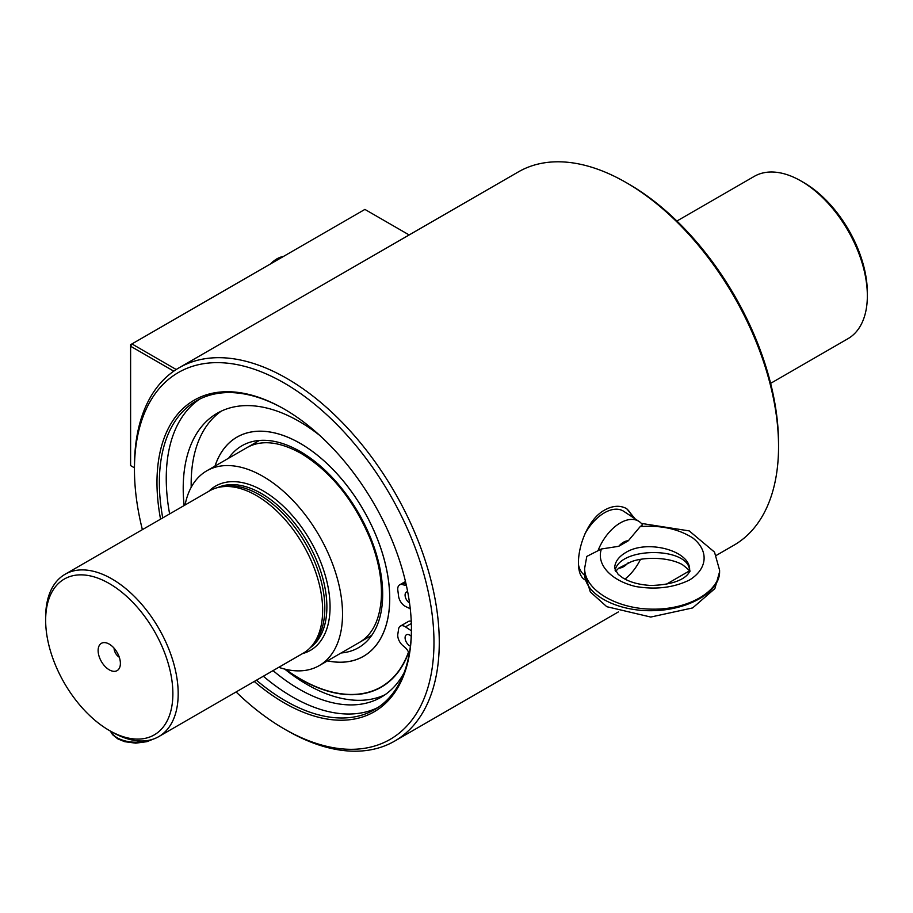 <?xml version="1.0" encoding="UTF-8"?>
<svg xmlns="http://www.w3.org/2000/svg" width="913" height="913" viewBox="0 0 913 913"><rect width="100%" height="100%" fill="white"/><g stroke="black" fill="none" stroke-linecap="round" stroke-linejoin="round"><path stroke-width="1.37" d="M283.338 256.519A25.302 14.608 120 0 0 276.924 258.847A25.302 14.608 120 0 0 270.499 263.937M199.787 399.049A178.24 102.907 -120 0 0 169.624 513.916M263.343 676.236A178.24 102.907 -120 0 0 377.902 707.541M160.551 519.155A179.929 103.888 60 0 1 284.205 409.058A179.929 103.888 60 0 1 411.443 629.434A179.929 103.888 60 0 1 284.205 702.884A179.929 103.888 60 0 1 254.259 681.475M284.81 409.401A178.24 102.907 -120 0 0 196.284 400.921A178.24 102.907 -120 0 0 162.731 517.888M256.45 680.208A178.24 102.907 -120 0 0 374.524 709.652A178.24 102.907 -120 0 0 411.432 628.737M142.382 529.643A211.793 122.285 60 0 1 134.451 469.51A211.793 122.285 60 0 1 284.205 383.038A211.793 122.285 60 0 1 433.972 642.432A211.793 122.285 60 0 1 284.205 728.905L284.205 728.905A211.793 122.285 60 0 1 236.102 691.963M134.451 469.51L134.451 466.452A215.548 124.442 60 0 1 179.085 367.779L518.367 171.895A215.548 124.442 60 0 1 626.147 182.566L628.795 184.095A211.793 122.285 60 0 1 778.549 443.49L778.549 446.548A215.548 124.442 60 0 1 733.915 545.221L716.249 555.424M626.147 182.566A215.548 124.442 60 0 1 778.549 446.548M179.085 367.779A215.548 124.442 60 0 1 394.633 492.221A215.548 124.442 60 0 1 394.633 741.105A215.548 124.442 60 0 1 286.853 730.434L284.205 728.905M635.106 518.846L626.797 508.735C620.224 505.129 612.874 505.528 604.771 509.968C580.542 523.081 570.648 573.056 585.29 579.995M632.081 516.849A41.233 23.806 120 0 0 625.839 508.221M406.388 585.53A9.187 5.307 -120 0 1 404.927 585.301L402.724 584.64A9.187 5.307 -120 0 0 399.632 584.856A9.187 5.307 -120 0 0 397.84 590.437A151.626 87.545 -120 0 1 398.536 595.949A9.187 5.307 -120 0 0 405.475 606.426L410.257 608.754M407.677 591.772A6.562 3.789 -120 0 0 406.445 592.081A6.562 3.789 -120 0 0 405.087 595.082A6.562 3.789 -120 0 0 409.538 603.002M411.249 621.251A9.187 5.307 -120 0 0 408.328 621.513L400.373 626.101A9.187 5.307 -120 0 0 398.536 629.331A151.626 87.545 -120 0 1 397.84 634.044A9.187 5.307 -120 0 0 402.724 645.48L404.927 647.351A9.187 5.307 -120 0 1 409.241 653.834M411.341 623.488L405.475 626.866A9.187 5.307 -120 0 0 400.373 626.101M405.475 626.866L411.421 630.837M319.812 435.478A163.941 94.655 -120 0 0 217.168 413.281A163.941 94.655 -120 0 0 184.118 505.54M273.055 670.621A163.941 94.655 -120 0 0 381.109 697.235A163.941 94.655 -120 0 0 404.197 672.482M411.238 636.247A6.562 3.789 -120 0 0 406.445 634.763A6.562 3.789 -120 0 0 405.087 637.776A6.562 3.789 -120 0 0 410.394 646.13M221.243 411.158A163.941 94.655 -120 0 0 191.205 487.28M284.708 669.081A163.941 94.655 -120 0 0 384.989 694.77M641.36 523.411L689.212 530.898L714.502 552.103L719.592 570.203C719.855 591.556 688.219 609.827 652.122 609.154C616.013 608.811 584.377 589.65 584.64 568.308L586.797 556.416L601.416 548.987L618.729 546.305A14.996 8.662 -60 0 1 628.315 540.77L640.196 526.607L642.547 524.861A36.36 20.988 -60 0 0 639.123 521.506L623.796 511.36A37.49 21.638 -60 0 0 584.971 533.82M618.729 546.305L628.315 540.77M625.61 552.616C647.249 538.875 691.073 550.916 689.6 570.203C690.844 568.16 689.749 584.503 650.901 585.461C639.374 584.834 629.981 582.277 622.712 577.815L618.158 574.357L614.632 568.308C614.803 562.111 618.455 556.884 625.61 552.616M584.64 568.308L584.64 573.626C584.377 593.975 616.013 611.356 652.122 610.694C688.219 610.341 719.855 592.069 719.592 571.743L719.592 570.203M640.435 559.464A36.36 20.988 -60 0 1 624.971 579.104M584.685 575.258A37.49 21.638 -60 0 1 578.522 564.942M598.072 550.55A36.36 20.988 -60 0 1 639.123 521.506M628.315 562.613A14.996 8.662 -60 0 1 618.729 568.148L631.214 561.769C642.147 557.272 666.878 556.291 682.296 564.565C688.482 569.37 690.913 571.755 689.6 571.743M615.647 571.31L618.729 568.148M689.566 570.751C689.452 546.784 620.121 546.373 615.111 570.305M408.533 652.122A161.898 93.48 60 0 1 381.189 686.93A161.898 93.48 60 0 1 285.461 669.263M285.084 669.172A162.126 93.605 60 0 0 381.303 687.124A162.126 93.605 60 0 0 408.647 652.361A162.092 93.583 60 0 1 381.292 687.09A162.092 93.583 60 0 1 285.141 669.183M215.034 466.052A126.519 73.04 60 0 1 236.992 437.144A126.519 73.04 60 0 1 300.24 443.41A126.519 73.04 60 0 1 382.889 554.899A126.519 73.04 60 0 1 363.5 656.276A126.519 73.04 60 0 1 327.493 660.841M215 466.075A126.553 73.063 60 0 1 236.969 437.11A126.553 73.063 60 0 1 300.24 443.387A126.553 73.063 60 0 1 382.924 554.899A126.553 73.063 60 0 1 363.522 656.31A126.553 73.063 60 0 1 327.447 660.864M408.51 652.076A161.863 93.457 60 0 1 381.178 686.896A161.863 93.457 60 0 1 285.529 669.275M173.778 371.157L130.605 346.232L130.605 465.596L134.451 467.821M409.15 234.949L364.915 209.419L131.929 343.939L176.232 369.514M131.929 343.939L130.605 346.232L130.605 344.703L131.929 343.939M676.898 221.037L754.229 176.392A93.719 54.107 60 0 1 801.089 181.036L803.737 182.566A89.965 51.938 60 0 1 867.35 292.753L867.35 295.812A93.719 54.107 60 0 1 847.937 338.712L770.618 383.357M119.306 657.234A7.498 4.325 60 0 1 114.068 648.15M45.65 620.247L45.65 617.188A93.719 54.107 60 0 1 65.063 574.288L209.522 490.886A93.719 54.107 60 0 1 219.246 487.222A93.719 54.107 60 0 1 256.382 495.519A93.719 54.107 60 0 1 314.905 569.952A93.719 54.107 60 0 1 311.265 646.609A93.719 54.107 60 0 1 303.23 653.194L158.771 736.608A93.719 54.107 60 0 1 111.911 731.964L109.263 730.434A89.965 51.938 60 0 1 45.65 620.247A89.965 51.938 60 0 1 109.263 583.521A89.965 51.938 60 0 1 172.877 693.697A89.965 51.938 60 0 1 109.263 730.434M219.246 487.222L222.658 486.526A92.59 53.456 60 0 1 259.349 494.732A92.59 53.456 60 0 1 317.176 568.263A92.59 53.456 60 0 1 313.57 643.996L311.265 646.609M109.263 644.122A15.749 9.084 60 0 1 119.66 667.563A15.749 9.084 60 0 1 101.389 661.514A15.749 9.084 60 0 1 105.292 642.672A15.749 9.084 60 0 1 109.263 644.122M185.065 505.003A112.459 64.926 60 0 1 206.772 470.823A112.459 64.926 60 0 1 263.001 476.392A112.459 64.926 60 0 1 342.523 614.129A112.459 64.926 60 0 1 319.23 665.611A112.459 64.926 60 0 1 278.773 667.323M801.089 181.036A93.719 54.107 60 0 1 867.35 295.812M65.063 574.288A93.719 54.107 60 0 1 111.911 578.922A93.719 54.107 60 0 1 173.139 661.503A93.719 54.107 60 0 1 158.771 736.608M402.724 584.64L405.794 582.871M404.927 585.301L406.182 584.582M601.416 548.987C596.052 564.325 610.865 580.554 635.665 586.511C655.796 589.878 673.76 587.698 689.555 579.972C707.678 568.81 709.047 550.619 692.727 537.905C678.199 528.832 660.692 525.055 640.196 526.607M228.649 458.189A116.579 67.311 60 0 1 300.24 451.524A116.579 67.311 60 0 1 379.922 568.308A116.579 67.311 60 0 1 341.108 652.978M110.496 731.142A26.237 15.144 0 0 0 148.1 740.443M217.876 487.531A92.59 53.456 60 0 1 261.415 493.534A92.59 53.456 60 0 1 321.148 572.679A92.59 53.456 60 0 1 310.306 647.637M208.86 491.262A94.838 54.757 60 0 1 263.001 490.783A94.838 54.757 60 0 1 326.751 580.988A94.838 54.757 60 0 1 302.58 653.582M689.406 570.922L665.965 584.457M618.409 611.915L394.633 741.105M405.463 581.49L399.632 584.856M584.64 573.638L590.334 591.932L606.791 606.7L650.764 617.051L692.659 607.921L714.868 588.611L719.592 571.755M383.026 686.085L381.292 687.09M359.391 642.421C372.15 634.946 379.431 620.623 381.246 599.453C382.399 581.136 378.827 561.198 370.507 539.64C354.312 500.644 331.179 471.895 301.096 453.407C279.412 441.458 261.358 439.53 246.932 447.644M238.533 436.254L236.992 437.144M365.04 655.386L363.5 656.276M382.912 685.891L381.178 686.896M153.418 739.062L146.925 741.676L135.752 743.159L124.693 741.687L117.766 738.857L112.539 734.645L110.313 731.039M259.383 440.454L206.772 470.823M371.842 635.231L319.23 665.611"/></g></svg>
